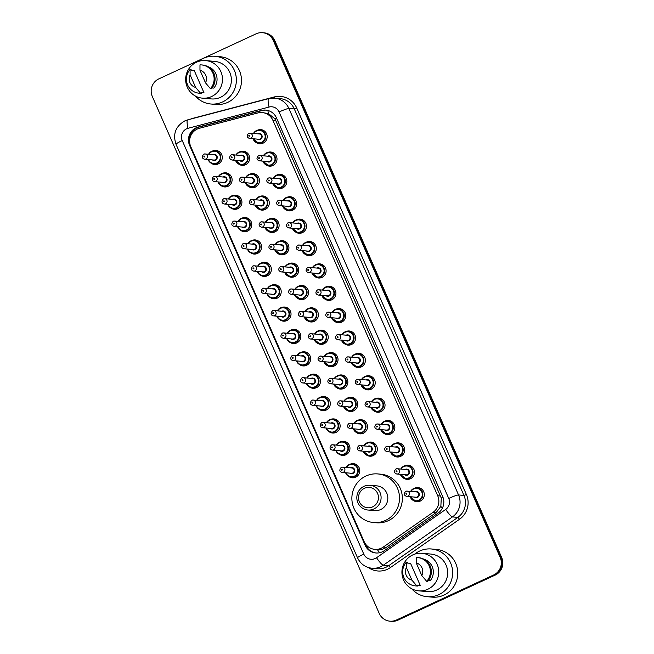 <?xml version="1.0" encoding="UTF-8"?>
<svg xmlns="http://www.w3.org/2000/svg" width="654" height="654" viewBox="0 0 654 654"><rect width="100%" height="100%" fill="white"/><g stroke="black" fill="none" stroke-linecap="round" stroke-linejoin="round"><path stroke-width="0.98" d="M267.331 152.57A7.096 6.932 94.9 0 1 276.912 157.867A7.096 6.932 94.9 0 1 266.26 165.012M277.157 174.945A7.096 6.932 94.9 0 1 286.738 180.242A7.096 6.932 94.9 0 1 276.086 187.387M286.975 197.32A7.096 6.932 94.9 0 1 296.556 202.617A7.096 6.932 94.9 0 1 285.904 209.754M296.802 219.687A7.096 6.932 94.9 0 1 306.374 224.984A7.096 6.932 94.9 0 1 295.722 232.129M306.62 242.062A7.096 6.932 94.9 0 1 316.201 247.359A7.096 6.932 94.9 0 1 305.549 254.504M316.438 264.437A7.096 6.932 94.9 0 1 326.019 269.734A7.096 6.932 94.9 0 1 315.367 276.879M326.264 286.812A7.096 6.932 94.9 0 1 335.837 292.109A7.096 6.932 94.9 0 1 325.185 299.254M336.082 309.178A7.096 6.932 94.9 0 1 345.664 314.476A7.096 6.932 94.9 0 1 335.012 321.621M345.901 331.553A7.096 6.932 94.9 0 1 355.482 336.851A7.096 6.932 94.9 0 1 344.83 343.996M355.727 353.928A7.096 6.932 94.9 0 1 365.3 359.226A7.096 6.932 94.9 0 1 354.648 366.371M365.545 376.303A7.096 6.932 94.9 0 1 375.126 381.601A7.096 6.932 94.9 0 1 364.474 388.746M375.363 398.67A7.096 6.932 94.9 0 1 384.944 403.968A7.096 6.932 94.9 0 1 374.292 411.113M385.19 421.045A7.096 6.932 94.9 0 1 394.763 426.343A7.096 6.932 94.9 0 1 384.111 433.488M395.008 443.42A7.096 6.932 94.9 0 1 404.589 448.718A7.096 6.932 94.9 0 1 393.937 455.863M404.826 465.795A7.096 6.932 94.9 0 1 414.407 471.093A7.096 6.932 94.9 0 1 403.755 478.238M414.652 488.162A7.096 6.932 94.9 0 1 424.225 493.459A7.096 6.932 94.9 0 1 413.581 500.604M257.512 130.195A7.096 6.932 94.9 0 1 267.094 135.492A7.096 6.932 94.9 0 1 256.442 142.637M249.795 174.152A7.096 6.932 94.9 0 1 259.368 179.449A7.096 6.932 94.9 0 1 248.724 186.594M259.613 196.527A7.096 6.932 94.9 0 1 269.195 201.824A7.096 6.932 94.9 0 1 258.543 208.969M269.432 218.902A7.096 6.932 94.9 0 1 279.013 224.199A7.096 6.932 94.9 0 1 268.361 231.344M279.258 241.277A7.096 6.932 94.9 0 1 288.839 246.574A7.096 6.932 94.9 0 1 278.187 253.719M289.076 263.644A7.096 6.932 94.9 0 1 298.657 268.949A7.096 6.932 94.9 0 1 288.005 276.086M298.903 286.019A7.096 6.932 94.9 0 1 308.475 291.316A7.096 6.932 94.9 0 1 297.823 298.461M308.721 308.394A7.096 6.932 94.9 0 1 318.302 313.691A7.096 6.932 94.9 0 1 307.65 320.836M318.539 330.769A7.096 6.932 94.9 0 1 328.12 336.066A7.096 6.932 94.9 0 1 317.468 343.211M328.365 353.144A7.096 6.932 94.9 0 1 337.938 358.441A7.096 6.932 94.9 0 1 327.286 365.578M338.183 375.51A7.096 6.932 94.9 0 1 347.764 380.808A7.096 6.932 94.9 0 1 337.112 387.953M348.002 397.885A7.096 6.932 94.9 0 1 357.583 403.183A7.096 6.932 94.9 0 1 346.931 410.328M357.828 420.26A7.096 6.932 94.9 0 1 367.401 425.558A7.096 6.932 94.9 0 1 356.749 432.703M367.646 442.635A7.096 6.932 94.9 0 1 377.227 447.933A7.096 6.932 94.9 0 1 366.575 455.07M239.969 151.785A7.096 6.932 94.9 0 1 249.55 157.083A7.096 6.932 94.9 0 1 238.898 164.228M271.533 285.234A7.096 6.932 94.9 0 1 281.114 290.531A7.096 6.932 94.9 0 1 270.462 297.676M281.359 307.609A7.096 6.932 94.9 0 1 290.932 312.906A7.096 6.932 94.9 0 1 280.288 320.051M232.252 195.742A7.096 6.932 94.9 0 1 241.833 201.04A7.096 6.932 94.9 0 1 231.181 208.185M291.177 329.976A7.096 6.932 94.9 0 1 300.758 335.273A7.096 6.932 94.9 0 1 290.106 342.418M222.434 173.367A7.096 6.932 94.9 0 1 232.007 178.665A7.096 6.932 94.9 0 1 221.354 185.81M261.714 262.859A7.096 6.932 94.9 0 1 271.296 268.156A7.096 6.932 94.9 0 1 260.644 275.301M242.07 218.117A7.096 6.932 94.9 0 1 251.651 223.415A7.096 6.932 94.9 0 1 240.999 230.56M251.896 240.484A7.096 6.932 94.9 0 1 261.469 245.781A7.096 6.932 94.9 0 1 250.817 252.926M300.995 352.351A7.096 6.932 94.9 0 1 310.576 357.648A7.096 6.932 94.9 0 1 299.924 364.793M310.822 374.726A7.096 6.932 94.9 0 1 320.403 380.023A7.096 6.932 94.9 0 1 309.751 387.168M320.64 397.101A7.096 6.932 94.9 0 1 330.221 402.398A7.096 6.932 94.9 0 1 319.569 409.543M330.466 419.467A7.096 6.932 94.9 0 1 340.039 424.765A7.096 6.932 94.9 0 1 329.387 431.91M340.284 441.842A7.096 6.932 94.9 0 1 349.865 447.14A7.096 6.932 94.9 0 1 339.213 454.285M350.103 464.217A7.096 6.932 94.9 0 1 359.684 469.515A7.096 6.932 94.9 0 1 349.032 476.66M212.607 150.992A7.096 6.932 94.9 0 1 222.188 156.29A7.096 6.932 94.9 0 1 211.536 163.435M199.437 128.266A13.301 12.99 -85.1 0 0 190.755 146.643L364.123 541.594A13.301 12.99 -85.1 0 0 383.277 547.079L433.152 512.237A13.301 12.99 -85.1 0 0 437.714 495.765L272.906 120.336A13.301 12.99 -85.1 0 0 257.872 112.938L199.437 128.266M379.647 552.72A13.301 2.215 -124.9 0 1 377.317 549.564C380.612 549.916 383.628 549.18 386.359 547.341L436.234 512.507L440.853 506.368L441.278 498.086L275.759 120.581L274.721 118.652L268.426 113.567L262.189 112.57M196.143 127.792A13.301 12.99 -85.1 0 0 189.603 145.401L365.104 545.207A13.301 12.99 -85.1 0 0 384.258 550.693L438.131 513.055A13.301 12.99 -85.1 0 0 442.693 496.582L276.446 117.859A13.301 12.99 -85.1 0 0 261.412 110.469L198.285 127.023A13.301 12.99 -85.1 0 0 196.143 127.792M190.134 144.918A13.301 12.99 94.9 0 1 199.037 127.089L262.172 110.534A13.301 12.99 94.9 0 1 266.113 110.134M256.09 33.836A13.301 12.99 94.9 0 1 273.266 40.466L500.179 557.388A13.301 12.99 94.9 0 1 493.631 574.989L396.398 620.033A13.301 12.99 94.9 0 1 379.222 613.403L152.308 96.481A13.301 12.99 94.9 0 1 158.848 78.881L256.09 33.836M389.931 621.169L391.452 621.3A13.301 12.99 94.9 0 0 397.91 620.164L495.152 575.119A13.301 12.99 94.9 0 0 501.692 557.519L274.778 40.597A13.301 12.99 94.9 0 0 264.069 32.831L263.309 32.765A13.301 12.99 94.9 0 1 274.018 40.532L500.931 557.453A13.301 12.99 94.9 0 1 494.391 575.054L397.158 620.098A13.301 12.99 94.9 0 1 390.691 621.235A13.301 12.99 94.9 0 0 397.158 620.098L494.391 575.054A13.301 12.99 94.9 0 0 500.931 557.453L274.018 40.532A13.301 12.99 94.9 0 0 263.309 32.765L262.548 32.7M376.197 552.998A13.301 12.99 94.9 0 1 365.864 545.273L364.924 543.131M198.424 61.46A23.945 23.389 94.9 0 1 203.41 58.337A23.945 23.389 94.9 0 1 215.035 56.285A23.945 23.389 94.9 0 1 236.045 76.077A23.945 23.389 94.9 0 1 222.556 101.959A23.945 23.389 94.9 0 1 210.923 104.011A23.945 23.389 94.9 0 1 195.44 96.064M215.035 56.285L220.161 56.726A23.945 23.389 94.9 0 1 241.171 76.518A23.945 23.389 94.9 0 1 227.674 102.4A23.945 23.389 94.9 0 1 216.049 104.452L210.923 104.011M211.594 96.539A18.852 18.41 94.9 0 1 202.446 98.157A18.852 18.41 94.9 0 1 185.908 82.584A18.852 18.41 94.9 0 1 196.527 62.212A18.852 18.41 94.9 0 1 205.683 60.601A18.852 18.41 94.9 0 1 222.221 76.175A18.852 18.41 94.9 0 1 211.594 96.539M205.683 60.601L214.602 61.37A18.852 18.41 94.9 0 1 231.132 76.943A18.852 18.41 94.9 0 1 220.512 97.307A18.852 18.41 94.9 0 1 211.356 98.926L202.446 98.157M212.043 87.947L213.833 88.102A13.301 12.99 94.9 0 0 207.817 66.626M199.969 70.248A8.87 8.665 94.9 0 1 205.511 82.854L199.969 70.248L199.985 64.869A14.192 13.857 94.9 0 1 210.433 88.658L211.381 88.74A14.192 13.857 94.9 0 0 202.438 64.991L201.481 64.91M205.511 82.854L210.433 88.658M203.958 92.68L201.105 92.435L201.497 93.318L200.549 93.236A14.192 13.857 94.9 0 1 190.101 69.447L191.05 69.528L191.442 70.411L194.287 70.657L203.958 92.68A13.301 12.99 94.9 0 1 202.92 92.631L201.13 92.476M195.628 87.432A8.87 8.665 94.9 0 1 190.093 74.826L195.628 87.432L200.549 93.236M190.093 74.826L190.101 69.447M201.497 93.318A14.192 13.857 94.9 0 1 199.993 93.269L199.045 93.187M372.559 506.899A10.202 9.965 94.9 0 1 359.389 501.822A10.202 9.965 94.9 0 1 364.409 488.317A10.202 9.965 94.9 0 1 377.571 493.394A10.202 9.965 94.9 0 1 372.559 506.899M373.924 508.959A12.418 12.132 94.9 0 1 356.994 499.762A12.418 12.132 94.9 0 1 370.025 485.276A12.418 12.132 94.9 0 1 373.924 508.959M367.891 510.022L374.628 510.602A12.418 12.132 -85.1 0 0 387.659 496.116A12.418 12.132 -85.1 0 0 376.761 485.857L370.025 485.276M385.443 520.445A24.394 23.822 94.9 0 1 373.598 522.53A24.394 23.822 94.9 0 1 352.195 502.378A24.394 23.822 94.9 0 1 365.946 476.022A24.394 23.822 94.9 0 1 377.791 473.929A24.394 23.822 94.9 0 1 399.185 494.081A24.394 23.822 94.9 0 1 385.443 520.445M377.791 473.929L380.636 474.175A24.394 23.822 94.9 0 1 402.038 494.326A24.394 23.822 94.9 0 1 388.288 520.69A24.394 23.822 94.9 0 1 376.442 522.775L373.598 522.53M414.701 554.151A23.945 23.389 94.9 0 1 419.68 551.028A23.945 23.389 94.9 0 1 431.313 548.976A23.945 23.389 94.9 0 1 452.323 568.767A23.945 23.389 94.9 0 1 438.826 594.649A23.945 23.389 94.9 0 1 427.201 596.701A23.945 23.389 94.9 0 1 411.718 588.755M431.313 548.976L436.439 549.417A23.945 23.389 94.9 0 1 457.448 569.209A23.945 23.389 94.9 0 1 443.952 595.091A23.945 23.389 94.9 0 1 432.319 597.143L427.201 596.701M427.871 589.229A18.852 18.41 94.9 0 1 418.715 590.848A18.852 18.41 94.9 0 1 402.177 575.275A18.852 18.41 94.9 0 1 412.805 554.903A18.852 18.41 94.9 0 1 421.953 553.292A18.852 18.41 94.9 0 1 438.491 568.866A18.852 18.41 94.9 0 1 427.871 589.229M421.953 553.292L430.872 554.061A18.852 18.41 94.9 0 1 447.41 569.634A18.852 18.41 94.9 0 1 436.79 589.998A18.852 18.41 94.9 0 1 427.634 591.617L418.715 590.848M428.321 580.638L430.111 580.793A13.301 12.99 94.9 0 0 424.086 559.317M416.246 562.939A8.87 8.665 94.9 0 1 421.781 575.545L416.246 562.939L416.263 557.56A14.192 13.857 94.9 0 1 426.702 581.349L427.651 581.431A14.192 13.857 94.9 0 0 418.707 557.682L417.759 557.6M421.781 575.545L426.702 581.349M420.228 585.371L417.383 585.126L417.775 586.009L416.819 585.927A14.192 13.857 94.9 0 1 406.379 562.138L407.328 562.219L407.712 563.102L410.565 563.347L420.228 585.371A13.301 12.99 94.9 0 1 419.198 585.322L417.407 585.166M411.906 580.123A8.87 8.665 94.9 0 1 406.363 567.517L411.906 580.123L416.819 585.927M406.363 567.517L406.379 562.138M417.775 586.009A14.192 13.857 94.9 0 1 416.271 585.959L415.323 585.878M276.454 117.875A13.301 1.39 156.3 0 0 274.721 118.652M268.426 113.567A13.301 2.698 -104.7 0 1 267.919 110.485M442.995 497.318A13.301 1.39 156.3 0 0 441.278 498.086M194.287 130.972A13.301 2.698 -104.7 0 1 194.099 129.623M442.3 508.305A13.301 2.215 -124.9 0 1 440.853 506.368M368.186 546.777A13.301 1.39 156.3 0 0 367.008 547.357M275.759 120.581L272.906 120.336M440.567 496.018L437.714 495.765M436.234 512.507L433.152 512.237M386.359 547.341L383.277 547.079M190.298 145.466L189.603 145.401M186.603 128.813A8.87 8.665 -85.1 0 0 182.237 140.553L363.771 554.085A8.87 8.665 -85.1 0 0 376.541 557.739L445.701 509.425A8.87 8.665 -85.1 0 0 448.742 498.446L279.094 111.973A8.87 8.665 -85.1 0 0 269.064 107.043L188.025 128.298A8.87 8.665 -85.1 0 0 186.603 128.813M188.025 128.298A8.87 1.799 -104.7 0 1 187.673 119.878L184.771 120.925C175.566 126.328 172.648 134.111 176.016 144.281A8.87 0.932 -23.7 0 1 182.237 140.553M279.094 111.973A8.87 0.932 -23.7 0 1 288.896 108.474L458.544 494.947A17.74 17.323 94.9 0 1 452.462 516.913L383.301 565.228A17.74 17.323 94.9 0 1 380.661 566.74A17.74 17.323 94.9 0 1 372.044 568.261L377.456 568.727A17.74 17.323 -85.1 0 0 386.073 567.206A17.74 17.323 -85.1 0 0 388.705 565.694L457.874 517.379A17.74 17.323 -85.1 0 0 463.956 495.413L294.3 108.94A17.74 17.323 -85.1 0 0 280.018 98.59L274.606 98.125A17.74 17.323 94.9 0 1 288.896 108.474L294.3 108.94L296.752 108.065L466.408 494.538A19.955 19.489 94.9 0 1 459.566 519.243L390.397 567.566A19.955 19.489 94.9 0 1 368.325 567.525M390.397 567.566L388.705 565.694L383.301 565.228A8.87 1.48 -124.9 0 1 376.541 557.739M190.494 119.142A19.955 19.489 94.9 0 1 193.159 118.235L274.198 96.972A19.955 19.489 94.9 0 1 296.752 108.065M273.266 40.466L274.778 40.597M396.398 620.033L397.91 620.164M493.631 574.989L495.152 575.119M500.179 557.388L501.692 557.519M268.843 98.615A17.74 17.323 94.9 0 1 274.606 98.125L268.712 98.623L187.673 119.878M445.701 509.425A8.87 1.48 -124.9 0 0 452.462 516.913L457.874 517.379L459.566 519.243M448.742 498.446A8.87 0.932 -23.7 0 1 458.544 494.947L463.956 495.413L466.408 494.538M274.41 98.108A2.215 0.45 75.3 0 0 274.198 96.972M269.064 107.043A8.87 1.799 -104.7 0 1 268.712 98.623M176.016 144.281L357.542 557.813A8.87 0.932 -23.7 0 1 363.771 554.085M199.037 127.089L198.285 127.023M262.172 110.534L261.412 110.469M365.864 545.273L365.104 545.207M218.33 151.082L214.88 150.78L211.643 151.352L208.593 154.246A6.654 6.499 94.9 0 1 220.717 156.281A6.654 6.499 94.9 0 1 208.152 159.551L209.468 161.873L213.735 164.04L217.185 164.334M208.528 159.584A6.205 6.066 -85.1 0 0 216.695 163.059A6.205 6.066 -85.1 0 0 219.752 154.834A6.205 6.066 -85.1 0 0 208.986 154.279M212.885 154.614A3.107 3.033 94.9 0 1 216.981 156.118A3.107 3.033 94.9 0 1 212.427 159.919M213.891 160.042A2.657 2.6 -85.1 0 0 216.687 156.944A2.657 2.6 -85.1 0 0 214.349 154.745L205.054 153.943A2.657 2.6 94.9 0 1 205.887 159.012A2.657 2.6 94.9 0 1 204.596 159.241L213.891 160.042M203.762 154.164A2.657 2.6 94.9 0 1 205.054 153.943L203.713 154.172C201.653 156.797 201.947 158.481 204.596 159.241M204.522 156.952A0.441 0.433 -85.1 0 0 204.743 156.363A0.441 0.433 -85.1 0 0 204.171 156.143A0.441 0.433 -85.1 0 0 203.95 156.731A0.441 0.433 -85.1 0 0 204.522 156.952M228.148 173.449L224.698 173.155L221.461 173.727L218.42 176.621A6.654 6.499 94.9 0 1 230.535 178.648A6.654 6.499 94.9 0 1 217.97 181.918M218.346 181.951A6.205 6.066 -85.1 0 0 226.521 185.425A6.205 6.066 -85.1 0 0 229.57 177.209A6.205 6.066 -85.1 0 0 218.804 176.654M222.712 176.989A3.107 3.033 94.9 0 1 226.799 178.493A3.107 3.033 94.9 0 1 222.254 182.294M223.709 182.417A2.657 2.6 -85.1 0 0 226.505 179.31A2.657 2.6 -85.1 0 0 224.167 177.111L214.872 176.31A2.657 2.6 94.9 0 1 215.706 181.387A2.657 2.6 94.9 0 1 214.414 181.616L223.709 182.417M213.58 176.539A2.657 2.6 94.9 0 1 214.872 176.31L213.531 176.547C211.471 179.163 211.765 180.856 214.414 181.616M214.349 179.327A0.441 0.433 -85.1 0 0 214.561 178.738A0.441 0.433 -85.1 0 0 213.989 178.517A0.441 0.433 -85.1 0 0 213.776 179.106A0.441 0.433 -85.1 0 0 214.349 179.327M237.966 195.824L234.524 195.53L231.287 196.102L228.238 198.988A6.654 6.499 94.9 0 1 240.361 201.023A6.654 6.499 94.9 0 1 227.788 204.293L229.113 206.623L233.38 208.781L236.83 209.076M228.172 204.326A6.205 6.066 -85.1 0 0 236.339 207.8A6.205 6.066 -85.1 0 0 239.389 199.584A6.205 6.066 -85.1 0 0 228.63 199.029M232.53 199.364A3.107 3.033 94.9 0 1 236.625 200.868A3.107 3.033 94.9 0 1 232.072 204.661M233.535 204.792A2.657 2.6 -85.1 0 0 236.323 201.685A2.657 2.6 -85.1 0 0 233.993 199.486L224.69 198.685A2.657 2.6 94.9 0 1 225.524 203.762A2.657 2.6 94.9 0 1 224.232 203.991L233.535 204.792M223.398 198.914A2.657 2.6 94.9 0 1 224.69 198.685L223.357 198.922C221.289 201.538 221.583 203.231 224.232 203.991M224.167 201.702A0.441 0.433 -85.1 0 0 224.387 201.113A0.441 0.433 -85.1 0 0 223.815 200.892A0.441 0.433 -85.1 0 0 223.594 201.481A0.441 0.433 -85.1 0 0 224.167 201.702M247.792 218.199L244.343 217.896L241.105 218.469L238.056 221.363A6.654 6.499 94.9 0 1 250.18 223.398A6.654 6.499 94.9 0 1 237.615 226.668L238.931 228.998L243.198 231.156L246.648 231.451M237.991 226.701A6.205 6.066 -85.1 0 0 246.157 230.175A6.205 6.066 -85.1 0 0 249.215 221.959A6.205 6.066 -85.1 0 0 238.448 221.395M242.348 221.731A3.107 3.033 94.9 0 1 246.444 223.235A3.107 3.033 94.9 0 1 241.89 227.036M243.353 227.159A2.657 2.6 -85.1 0 0 246.149 224.06A2.657 2.6 -85.1 0 0 243.811 221.861L234.516 221.06A2.657 2.6 94.9 0 1 235.35 226.137A2.657 2.6 94.9 0 1 234.058 226.358L243.353 227.159M233.225 221.289A2.657 2.6 94.9 0 1 234.516 221.06L233.176 221.297C231.115 223.913 231.41 225.605 234.058 226.358M233.985 224.077A0.441 0.433 -85.1 0 0 234.206 223.488A0.441 0.433 -85.1 0 0 233.633 223.267A0.441 0.433 -85.1 0 0 233.413 223.856A0.441 0.433 -85.1 0 0 233.985 224.077M247.891 243.738A6.654 6.499 94.9 0 1 259.998 245.773A6.654 6.499 94.9 0 1 247.433 249.043L248.757 251.365L253.024 253.531L256.466 253.826M247.809 249.076A6.205 6.066 -85.1 0 0 255.984 252.55A6.205 6.066 -85.1 0 0 259.033 244.326A6.205 6.066 -85.1 0 0 248.267 243.77M252.174 244.106A3.107 3.033 94.9 0 1 256.262 245.61A3.107 3.033 94.9 0 1 251.716 249.411M253.172 249.534A2.657 2.6 -85.1 0 0 255.967 246.435A2.657 2.6 -85.1 0 0 253.629 244.236L244.334 243.435A2.657 2.6 94.9 0 1 245.168 248.504A2.657 2.6 94.9 0 1 243.877 248.733L253.172 249.534M243.043 243.656A2.657 2.6 94.9 0 1 244.334 243.435L242.994 243.664C240.934 246.288 241.228 247.972 243.877 248.733M243.811 246.444A0.441 0.433 -85.1 0 0 244.024 245.855A0.441 0.433 -85.1 0 0 243.452 245.634A0.441 0.433 -85.1 0 0 243.239 246.223A0.441 0.433 -85.1 0 0 243.811 246.444M267.429 262.941L263.987 262.646L260.75 263.219L257.701 266.113A6.654 6.499 94.9 0 1 269.824 268.14A6.654 6.499 94.9 0 1 257.251 271.41M257.635 271.443A6.205 6.066 -85.1 0 0 265.802 274.917A6.205 6.066 -85.1 0 0 268.851 266.701A6.205 6.066 -85.1 0 0 258.093 266.145M261.992 266.48A3.107 3.033 94.9 0 1 266.088 267.985A3.107 3.033 94.9 0 1 261.535 271.786M262.998 271.909A2.657 2.6 -85.1 0 0 265.786 268.802A2.657 2.6 -85.1 0 0 263.456 266.603L254.153 265.802A2.657 2.6 94.9 0 1 254.986 270.879A2.657 2.6 94.9 0 1 253.695 271.108L262.998 271.909M252.861 266.031A2.657 2.6 94.9 0 1 254.153 265.802L252.82 266.039C250.76 268.655 251.046 270.347 253.695 271.108M253.629 268.819A0.441 0.433 -85.1 0 0 253.85 268.23A0.441 0.433 -85.1 0 0 253.278 268.009A0.441 0.433 -85.1 0 0 253.057 268.598A0.441 0.433 -85.1 0 0 253.629 268.819M277.255 285.316L273.805 285.021L270.568 285.594L267.519 288.479A6.654 6.499 94.9 0 1 279.642 290.515A6.654 6.499 94.9 0 1 267.077 293.785L268.393 296.115L272.661 298.273L276.111 298.576M267.453 293.818A6.205 6.066 -85.1 0 0 275.62 297.292A6.205 6.066 -85.1 0 0 278.678 289.076A6.205 6.066 -85.1 0 0 267.911 288.52M271.811 288.855A3.107 3.033 94.9 0 1 275.906 290.36A3.107 3.033 94.9 0 1 271.353 294.153M272.816 294.284A2.657 2.6 -85.1 0 0 275.612 291.177A2.657 2.6 -85.1 0 0 273.274 288.978L263.979 288.177A2.657 2.6 94.9 0 1 264.813 293.254A2.657 2.6 94.9 0 1 263.521 293.483L272.816 294.284M262.687 288.406A2.657 2.6 94.9 0 1 263.979 288.177L262.638 288.414C260.578 291.03 260.872 292.722 263.521 293.483M263.448 291.193A0.441 0.433 -85.1 0 0 263.668 290.605A0.441 0.433 -85.1 0 0 263.096 290.384A0.441 0.433 -85.1 0 0 262.875 290.973A0.441 0.433 -85.1 0 0 263.448 291.193M287.073 307.691L283.632 307.388L280.386 307.96L277.345 310.854A6.654 6.499 94.9 0 1 289.469 312.89A6.654 6.499 94.9 0 1 276.895 316.16L278.22 318.49L282.487 320.648L285.929 320.942M277.271 316.193A6.205 6.066 -85.1 0 0 285.446 319.667A6.205 6.066 -85.1 0 0 288.496 311.451A6.205 6.066 -85.1 0 0 277.729 310.887M281.637 311.23A3.107 3.033 94.9 0 1 285.733 312.726A3.107 3.033 94.9 0 1 281.179 316.528M282.642 316.65A2.657 2.6 -85.1 0 0 285.43 313.552A2.657 2.6 -85.1 0 0 283.092 311.353L273.797 310.552A2.657 2.6 94.9 0 1 274.631 315.629A2.657 2.6 94.9 0 1 273.339 315.849L282.642 316.65M272.505 310.781A2.657 2.6 94.9 0 1 273.797 310.552L272.456 310.789C270.396 313.405 270.691 315.097 273.339 315.849M273.274 313.568A0.441 0.433 -85.1 0 0 273.486 312.98A0.441 0.433 -85.1 0 0 272.914 312.759A0.441 0.433 -85.1 0 0 272.702 313.348A0.441 0.433 -85.1 0 0 273.274 313.568M287.171 333.229A6.654 6.499 94.9 0 1 299.287 335.265A6.654 6.499 94.9 0 1 286.714 338.535L288.038 340.857L292.305 343.023L295.755 343.317M287.098 338.568A6.205 6.066 -85.1 0 0 295.265 342.042A6.205 6.066 -85.1 0 0 298.314 333.818A6.205 6.066 -85.1 0 0 287.556 333.262M291.455 333.597A3.107 3.033 94.9 0 1 295.551 335.101A3.107 3.033 94.9 0 1 290.997 338.903M292.461 339.025A2.657 2.6 -85.1 0 0 295.248 335.927A2.657 2.6 -85.1 0 0 292.918 333.728L283.615 332.927A2.657 2.6 94.9 0 1 284.457 337.995A2.657 2.6 94.9 0 1 283.157 338.224L292.461 339.025M282.324 333.148A2.657 2.6 94.9 0 1 283.615 332.927L282.283 333.156C280.223 335.78 280.517 337.464 283.157 338.224M283.092 335.935A0.441 0.433 -85.1 0 0 283.313 335.355A0.441 0.433 -85.1 0 0 282.741 335.126A0.441 0.433 -85.1 0 0 282.52 335.715A0.441 0.433 -85.1 0 0 283.092 335.935M306.718 352.432L303.268 352.138L300.031 352.71L296.981 355.604A6.654 6.499 94.9 0 1 309.105 357.632A6.654 6.499 94.9 0 1 296.54 360.902L297.864 363.232L302.132 365.39L305.573 365.692M296.916 360.934A6.205 6.066 -85.1 0 0 305.083 364.409A6.205 6.066 -85.1 0 0 308.14 356.193A6.205 6.066 -85.1 0 0 297.374 355.637M301.273 355.972A3.107 3.033 94.9 0 1 305.369 357.476A3.107 3.033 94.9 0 1 300.824 361.278M302.279 361.4A2.657 2.6 -85.1 0 0 305.075 358.294A2.657 2.6 -85.1 0 0 302.737 356.095L293.442 355.294A2.657 2.6 94.9 0 1 294.275 360.37A2.657 2.6 94.9 0 1 292.984 360.599L302.279 361.4M292.15 355.523A2.657 2.6 94.9 0 1 293.442 355.294L292.101 355.531C290.041 358.155 290.335 359.839 292.984 360.599M292.91 358.31A0.441 0.433 -85.1 0 0 293.131 357.722A0.441 0.433 -85.1 0 0 292.559 357.501A0.441 0.433 -85.1 0 0 292.338 358.09A0.441 0.433 -85.1 0 0 292.91 358.31M316.536 374.807L313.094 374.513L309.849 375.085L306.808 377.979A6.654 6.499 94.9 0 1 318.931 380.007A6.654 6.499 94.9 0 1 306.358 383.277L307.682 385.607L311.95 387.765L315.392 388.067M306.734 383.309A6.205 6.066 -85.1 0 0 314.909 386.784A6.205 6.066 -85.1 0 0 317.958 378.568A6.205 6.066 -85.1 0 0 307.192 378.012M311.1 378.347A3.107 3.033 94.9 0 1 315.195 379.851A3.107 3.033 94.9 0 1 310.642 383.645M312.105 383.775A2.657 2.6 -85.1 0 0 314.893 380.669A2.657 2.6 -85.1 0 0 312.555 378.47L303.26 377.669A2.657 2.6 94.9 0 1 304.094 382.745A2.657 2.6 94.9 0 1 302.802 382.974L312.105 383.775M301.968 377.898A2.657 2.6 94.9 0 1 303.26 377.669L301.919 377.906C299.859 380.522 300.153 382.214 302.802 382.974M302.737 380.685A0.441 0.433 -85.1 0 0 302.949 380.097A0.441 0.433 -85.1 0 0 302.377 379.876A0.441 0.433 -85.1 0 0 302.164 380.464A0.441 0.433 -85.1 0 0 302.737 380.685M326.362 397.182L322.913 396.888L319.675 397.452L316.626 400.346A6.654 6.499 94.9 0 1 328.749 402.382A6.654 6.499 94.9 0 1 316.176 405.652L317.501 407.982L321.768 410.14L325.218 410.434M316.561 405.684A6.205 6.066 -85.1 0 0 324.727 409.159A6.205 6.066 -85.1 0 0 327.777 400.943A6.205 6.066 -85.1 0 0 317.018 400.379M320.918 400.722A3.107 3.033 94.9 0 1 325.013 402.218A3.107 3.033 94.9 0 1 320.46 406.02M321.923 406.15A2.657 2.6 -85.1 0 0 324.711 403.044A2.657 2.6 -85.1 0 0 322.381 400.845L313.078 400.044A2.657 2.6 94.9 0 1 313.92 405.12A2.657 2.6 94.9 0 1 312.628 405.341L321.923 406.15M311.786 400.273A2.657 2.6 94.9 0 1 313.078 400.044L311.745 400.281C309.685 402.897 309.98 404.589 312.628 405.341M312.555 403.06A0.441 0.433 -85.1 0 0 312.776 402.472A0.441 0.433 -85.1 0 0 312.203 402.251A0.441 0.433 -85.1 0 0 311.983 402.839A0.441 0.433 -85.1 0 0 312.555 403.06M336.181 419.557L332.731 419.255L329.493 419.827L326.452 422.721A6.654 6.499 94.9 0 1 338.568 424.757A6.654 6.499 94.9 0 1 326.003 428.027M326.379 428.059A6.205 6.066 -85.1 0 0 334.546 431.534A6.205 6.066 -85.1 0 0 337.603 423.31A6.205 6.066 -85.1 0 0 326.837 422.754M330.736 423.089A3.107 3.033 94.9 0 1 334.832 424.593A3.107 3.033 94.9 0 1 330.286 428.395M331.742 428.517A2.657 2.6 -85.1 0 0 334.537 425.419A2.657 2.6 -85.1 0 0 332.199 423.22L322.904 422.419A2.657 2.6 94.9 0 1 323.738 427.487A2.657 2.6 94.9 0 1 322.447 427.716L331.742 428.517M321.613 422.647A2.657 2.6 94.9 0 1 322.904 422.419L321.564 422.647C319.504 425.272 319.798 426.956 322.447 427.716M322.381 425.427A0.441 0.433 -85.1 0 0 322.594 424.847A0.441 0.433 -85.1 0 0 322.021 424.626A0.441 0.433 -85.1 0 0 321.801 425.206A0.441 0.433 -85.1 0 0 322.381 425.427M345.999 441.924L342.557 441.63L339.312 442.202L336.27 445.096A6.654 6.499 94.9 0 1 348.394 447.123A6.654 6.499 94.9 0 1 335.821 450.393L337.145 452.723L341.413 454.882L344.854 455.184M336.205 450.426A6.205 6.066 -85.1 0 0 344.372 453.901A6.205 6.066 -85.1 0 0 347.421 445.685A6.205 6.066 -85.1 0 0 336.655 445.129M340.562 445.464A3.107 3.033 94.9 0 1 344.658 446.968A3.107 3.033 94.9 0 1 340.105 450.769M341.568 450.892A2.657 2.6 -85.1 0 0 344.356 447.786A2.657 2.6 -85.1 0 0 342.026 445.587L332.723 444.785A2.657 2.6 94.9 0 1 333.556 449.862A2.657 2.6 94.9 0 1 332.265 450.091L341.568 450.892M331.431 445.014A2.657 2.6 94.9 0 1 332.723 444.785L331.39 445.022C329.322 447.647 329.616 449.331 332.265 450.091M332.199 447.802A0.441 0.433 -85.1 0 0 332.42 447.213A0.441 0.433 -85.1 0 0 331.84 446.993A0.441 0.433 -85.1 0 0 331.627 447.581A0.441 0.433 -85.1 0 0 332.199 447.802M355.825 464.299L352.375 464.005L349.138 464.577L346.089 467.471A6.654 6.499 94.9 0 1 358.212 469.498A6.654 6.499 94.9 0 1 345.639 472.768L346.963 475.098L351.231 477.256L354.681 477.559M346.023 472.801A6.205 6.066 -85.1 0 0 354.19 476.276A6.205 6.066 -85.1 0 0 357.239 468.06A6.205 6.066 -85.1 0 0 346.481 467.504M350.381 467.839A3.107 3.033 94.9 0 1 354.476 469.343A3.107 3.033 94.9 0 1 349.923 473.136M351.386 473.267A2.657 2.6 -85.1 0 0 354.174 470.161A2.657 2.6 -85.1 0 0 351.844 467.962L342.549 467.16A2.657 2.6 94.9 0 1 343.383 472.237A2.657 2.6 94.9 0 1 342.091 472.466L351.386 473.267M341.249 467.389A2.657 2.6 94.9 0 1 342.549 467.16L341.208 467.397C339.148 470.013 339.442 471.706 342.091 472.466M342.017 470.177A0.441 0.433 -85.1 0 0 342.238 469.588A0.441 0.433 -85.1 0 0 341.666 469.368A0.441 0.433 -85.1 0 0 341.445 469.956A0.441 0.433 -85.1 0 0 342.017 470.177M245.691 151.867L242.242 151.573L239.004 152.137L235.955 155.031A6.654 6.499 94.9 0 1 248.079 157.066A6.654 6.499 94.9 0 1 235.514 160.336M235.89 160.369A6.205 6.066 -85.1 0 0 244.056 163.843A6.205 6.066 -85.1 0 0 247.114 155.627A6.205 6.066 -85.1 0 0 236.347 155.063M240.247 155.407A3.107 3.033 94.9 0 1 244.343 156.903A3.107 3.033 94.9 0 1 239.789 160.704M231.957 160.026L241.252 160.835A2.657 2.6 -85.1 0 0 244.048 157.728A2.657 2.6 -85.1 0 0 241.71 155.529L232.415 154.728A2.657 2.6 94.9 0 1 233.249 159.805A2.657 2.6 94.9 0 1 231.957 160.026C229.186 158.955 228.892 157.262 231.075 154.965L232.415 154.728A2.657 2.6 94.9 0 0 231.124 154.957M231.532 156.935A0.441 0.433 -85.1 0 0 231.312 157.524A0.441 0.433 -85.1 0 0 231.884 157.745A0.441 0.433 -85.1 0 0 232.105 157.156A0.441 0.433 -85.1 0 0 231.532 156.935M255.51 174.242L252.068 173.939L248.822 174.512L245.781 177.406A6.654 6.499 94.9 0 1 257.905 179.441A6.654 6.499 94.9 0 1 245.332 182.711L250.923 187.199L254.365 187.494M245.708 182.744A6.205 6.066 -85.1 0 0 253.883 186.218A6.205 6.066 -85.1 0 0 256.932 177.994A6.205 6.066 -85.1 0 0 246.166 177.438M250.073 177.774A3.107 3.033 94.9 0 1 254.169 179.278A3.107 3.033 94.9 0 1 249.615 183.079M241.776 182.401L251.079 183.202A2.657 2.6 -85.1 0 0 253.866 180.103A2.657 2.6 -85.1 0 0 251.528 177.904L242.233 177.103A2.657 2.6 94.9 0 1 243.067 182.172A2.657 2.6 94.9 0 1 241.776 182.401C239.004 181.33 238.71 179.637 240.893 177.332L242.233 177.103A2.657 2.6 94.9 0 0 240.942 177.332M241.351 179.31A0.441 0.433 -85.1 0 0 241.138 179.891A0.441 0.433 -85.1 0 0 241.71 180.112A0.441 0.433 -85.1 0 0 241.923 179.531A0.441 0.433 -85.1 0 0 241.351 179.31M265.328 196.609L261.886 196.314L258.649 196.887L255.6 199.781A6.654 6.499 94.9 0 1 267.723 201.808A6.654 6.499 94.9 0 1 255.15 205.078L260.742 209.566L264.191 209.869M255.534 205.111A6.205 6.066 -85.1 0 0 263.701 208.585A6.205 6.066 -85.1 0 0 266.75 200.369A6.205 6.066 -85.1 0 0 255.992 199.813M259.891 200.149A3.107 3.033 94.9 0 1 263.987 201.653A3.107 3.033 94.9 0 1 259.434 205.454M251.594 204.776L260.897 205.577A2.657 2.6 -85.1 0 0 263.685 202.47A2.657 2.6 -85.1 0 0 261.355 200.271L252.052 199.47A2.657 2.6 94.9 0 1 252.894 204.547A2.657 2.6 94.9 0 1 251.594 204.776C248.831 203.696 248.536 202.012 250.719 199.707L252.052 199.47A2.657 2.6 94.9 0 0 250.76 199.699M251.177 201.677A0.441 0.433 -85.1 0 0 250.956 202.266A0.441 0.433 -85.1 0 0 251.528 202.487A0.441 0.433 -85.1 0 0 251.749 201.898A0.441 0.433 -85.1 0 0 251.177 201.677M265.434 222.156A6.654 6.499 94.9 0 1 277.541 224.183A6.654 6.499 94.9 0 1 264.976 227.453M265.352 227.486A6.205 6.066 -85.1 0 0 273.519 230.96A6.205 6.066 -85.1 0 0 276.577 222.744A6.205 6.066 -85.1 0 0 265.81 222.188M269.71 222.523A3.107 3.033 94.9 0 1 273.805 224.028A3.107 3.033 94.9 0 1 269.252 227.821M261.42 227.151L270.715 227.952A2.657 2.6 -85.1 0 0 273.511 224.845A2.657 2.6 -85.1 0 0 271.173 222.646L261.878 221.845A2.657 2.6 94.9 0 1 262.712 226.922A2.657 2.6 94.9 0 1 261.42 227.151C258.649 226.071 258.355 224.387 260.537 222.082L261.878 221.845A2.657 2.6 94.9 0 0 260.586 222.074M260.995 224.052A0.441 0.433 -85.1 0 0 260.774 224.641A0.441 0.433 -85.1 0 0 261.347 224.862A0.441 0.433 -85.1 0 0 261.567 224.273A0.441 0.433 -85.1 0 0 260.995 224.052M284.972 241.359L281.531 241.064L278.285 241.628L275.244 244.522A6.654 6.499 94.9 0 1 287.368 246.558A6.654 6.499 94.9 0 1 274.794 249.828L280.386 254.316L283.828 254.61M275.171 249.861A6.205 6.066 -85.1 0 0 283.346 253.335A6.205 6.066 -85.1 0 0 286.395 245.119A6.205 6.066 -85.1 0 0 275.628 244.555M279.536 244.898A3.107 3.033 94.9 0 1 283.632 246.403A3.107 3.033 94.9 0 1 279.078 250.196M271.238 249.517L280.541 250.327A2.657 2.6 -85.1 0 0 283.329 247.22A2.657 2.6 -85.1 0 0 280.991 245.021L271.696 244.22A2.657 2.6 94.9 0 1 272.53 249.297A2.657 2.6 94.9 0 1 271.238 249.517C268.467 248.446 268.181 246.754 270.355 244.457L271.696 244.22A2.657 2.6 94.9 0 0 270.404 244.449M270.813 246.427A0.441 0.433 -85.1 0 0 270.601 247.016A0.441 0.433 -85.1 0 0 271.173 247.237A0.441 0.433 -85.1 0 0 271.385 246.648A0.441 0.433 -85.1 0 0 270.813 246.427M288.103 264.012A6.654 6.499 94.9 0 0 285.07 266.897L288.112 264.003A6.654 6.499 94.9 0 1 297.186 268.933A6.654 6.499 94.9 0 1 284.613 272.203L290.204 276.691L293.654 276.985M284.997 272.236A6.205 6.066 -85.1 0 0 293.164 275.71A6.205 6.066 -85.1 0 0 296.213 267.486A6.205 6.066 -85.1 0 0 285.455 266.93M289.354 267.265A3.107 3.033 94.9 0 1 293.45 268.769A3.107 3.033 94.9 0 1 288.896 272.571M281.065 271.892L290.36 272.693A2.657 2.6 -85.1 0 0 293.147 269.595A2.657 2.6 -85.1 0 0 290.817 267.396L281.514 266.595A2.657 2.6 94.9 0 1 282.356 271.663A2.657 2.6 94.9 0 1 281.065 271.892C278.293 270.821 277.999 269.129 280.182 266.824L281.514 266.595A2.657 2.6 94.9 0 0 280.223 266.824M280.64 268.802A0.441 0.433 -85.1 0 0 280.419 269.383A0.441 0.433 -85.1 0 0 280.991 269.603A0.441 0.433 -85.1 0 0 281.212 269.023A0.441 0.433 -85.1 0 0 280.64 268.802M294.897 289.272A6.654 6.499 94.9 0 1 307.004 291.3A6.654 6.499 94.9 0 1 294.439 294.578L300.031 299.066L303.472 299.36M294.815 294.611A6.205 6.066 -85.1 0 0 302.982 298.077A6.205 6.066 -85.1 0 0 306.039 289.861A6.205 6.066 -85.1 0 0 295.273 289.305M299.172 289.64A3.107 3.033 94.9 0 1 303.268 291.144A3.107 3.033 94.9 0 1 298.723 294.946M290.883 294.267L300.178 295.068A2.657 2.6 -85.1 0 0 302.974 291.962A2.657 2.6 -85.1 0 0 300.636 289.763L291.341 288.962A2.657 2.6 94.9 0 1 292.174 294.038A2.657 2.6 94.9 0 1 290.883 294.267C288.112 293.196 287.817 291.504 290 289.199L291.341 288.962A2.657 2.6 94.9 0 0 290.049 289.191M290.458 291.169A0.441 0.433 -85.1 0 0 290.237 291.758A0.441 0.433 -85.1 0 0 290.809 291.978A0.441 0.433 -85.1 0 0 291.03 291.39A0.441 0.433 -85.1 0 0 290.458 291.169M314.435 308.475L310.993 308.181L307.748 308.753L304.707 311.647A6.654 6.499 94.9 0 1 316.83 313.675A6.654 6.499 94.9 0 1 304.257 316.945M304.641 316.977A6.205 6.066 -85.1 0 0 312.808 320.452A6.205 6.066 -85.1 0 0 315.857 312.236A6.205 6.066 -85.1 0 0 305.091 311.68M308.999 312.015A3.107 3.033 94.9 0 1 313.094 313.519A3.107 3.033 94.9 0 1 308.541 317.313M300.701 316.642L310.004 317.443A2.657 2.6 -85.1 0 0 312.792 314.337A2.657 2.6 -85.1 0 0 310.462 312.138L301.159 311.337A2.657 2.6 94.9 0 1 301.993 316.413A2.657 2.6 94.9 0 1 300.701 316.642C297.938 315.563 297.644 313.879 299.826 311.574L301.159 311.337A2.657 2.6 94.9 0 0 299.867 311.566M300.276 313.544A0.441 0.433 -85.1 0 0 300.063 314.133A0.441 0.433 -85.1 0 0 300.636 314.353A0.441 0.433 -85.1 0 0 300.856 313.765A0.441 0.433 -85.1 0 0 300.276 313.544M324.261 330.85L320.812 330.556L317.574 331.12L314.525 334.014A6.654 6.499 94.9 0 1 326.648 336.05A6.654 6.499 94.9 0 1 314.075 339.32L319.667 343.808L323.117 344.102M314.46 339.352A6.205 6.066 -85.1 0 0 322.626 342.827A6.205 6.066 -85.1 0 0 325.676 334.611A6.205 6.066 -85.1 0 0 314.917 334.047M318.817 334.39A3.107 3.033 94.9 0 1 322.913 335.894A3.107 3.033 94.9 0 1 318.359 339.688M310.527 339.017L319.822 339.818A2.657 2.6 -85.1 0 0 322.61 336.712A2.657 2.6 -85.1 0 0 320.28 334.513L310.977 333.712A2.657 2.6 94.9 0 1 311.819 338.788A2.657 2.6 94.9 0 1 310.527 339.017C307.756 337.938 307.462 336.246 309.644 333.949L310.977 333.712A2.657 2.6 94.9 0 0 309.685 333.941M310.102 335.919A0.441 0.433 -85.1 0 0 309.882 336.508A0.441 0.433 -85.1 0 0 310.454 336.728A0.441 0.433 -85.1 0 0 310.675 336.14A0.441 0.433 -85.1 0 0 310.102 335.919M334.08 353.225L330.63 352.923L327.392 353.495L324.351 356.389A6.654 6.499 94.9 0 1 336.467 358.425A6.654 6.499 94.9 0 1 323.902 361.695L329.493 366.183L332.935 366.477M324.278 361.727A6.205 6.066 -85.1 0 0 332.445 365.202A6.205 6.066 -85.1 0 0 335.502 356.986A6.205 6.066 -85.1 0 0 324.736 356.422M328.643 356.757A3.107 3.033 94.9 0 1 332.731 358.261A3.107 3.033 94.9 0 1 328.185 362.063M320.346 361.384L329.641 362.185A2.657 2.6 -85.1 0 0 332.436 359.087A2.657 2.6 -85.1 0 0 330.098 356.888L320.803 356.087A2.657 2.6 94.9 0 1 321.637 361.155A2.657 2.6 94.9 0 1 320.346 361.384C317.574 360.313 317.28 358.621 319.463 356.316L320.803 356.087A2.657 2.6 94.9 0 0 319.512 356.316M319.92 358.294A0.441 0.433 -85.1 0 0 319.708 358.874A0.441 0.433 -85.1 0 0 320.28 359.095A0.441 0.433 -85.1 0 0 320.493 358.515A0.441 0.433 -85.1 0 0 319.92 358.294M334.178 378.764A6.654 6.499 94.9 0 1 346.293 380.8A6.654 6.499 94.9 0 1 333.72 384.07L339.312 388.558L342.761 388.852M334.104 384.102A6.205 6.066 -85.1 0 0 342.271 387.569A6.205 6.066 -85.1 0 0 345.32 379.353A6.205 6.066 -85.1 0 0 334.554 378.797M338.461 379.132A3.107 3.033 94.9 0 1 342.557 380.636A3.107 3.033 94.9 0 1 338.004 384.438M330.164 383.759L339.467 384.56A2.657 2.6 -85.1 0 0 342.255 381.454A2.657 2.6 -85.1 0 0 339.925 379.263L330.622 378.453A2.657 2.6 94.9 0 1 331.455 383.53A2.657 2.6 94.9 0 1 330.164 383.759C327.401 382.688 327.106 380.996 329.289 378.691L330.622 378.453A2.657 2.6 94.9 0 0 329.33 378.682M329.747 380.661A0.441 0.433 -85.1 0 0 329.526 381.249A0.441 0.433 -85.1 0 0 330.098 381.47A0.441 0.433 -85.1 0 0 330.319 380.881A0.441 0.433 -85.1 0 0 329.747 380.661M353.724 397.967L350.274 397.673L347.037 398.245L343.988 401.139A6.654 6.499 94.9 0 1 356.111 403.166A6.654 6.499 94.9 0 1 343.546 406.436M343.922 406.469A6.205 6.066 -85.1 0 0 352.089 409.944A6.205 6.066 -85.1 0 0 355.147 401.728A6.205 6.066 -85.1 0 0 344.38 401.172M348.28 401.507A3.107 3.033 94.9 0 1 352.375 403.011A3.107 3.033 94.9 0 1 347.822 406.804M339.99 406.134L349.285 406.935A2.657 2.6 -85.1 0 0 352.081 403.829A2.657 2.6 -85.1 0 0 349.743 401.63L340.448 400.828A2.657 2.6 94.9 0 1 341.282 405.905A2.657 2.6 94.9 0 1 339.99 406.134C337.219 405.055 336.924 403.371 339.107 401.066L340.448 400.828A2.657 2.6 94.9 0 0 339.148 401.057M339.565 403.036A0.441 0.433 -85.1 0 0 339.344 403.624A0.441 0.433 -85.1 0 0 339.916 403.845A0.441 0.433 -85.1 0 0 340.137 403.256A0.441 0.433 -85.1 0 0 339.565 403.036M363.542 420.342L360.092 420.048L356.855 420.62L353.814 423.506A6.654 6.499 94.9 0 1 365.929 425.541A6.654 6.499 94.9 0 1 353.364 428.811L358.956 433.3L362.398 433.594M353.74 428.844A6.205 6.066 -85.1 0 0 361.915 432.319A6.205 6.066 -85.1 0 0 364.965 424.103A6.205 6.066 -85.1 0 0 354.198 423.539M358.106 423.882A3.107 3.033 94.9 0 1 362.193 425.386A3.107 3.033 94.9 0 1 357.648 429.179M349.808 428.509L359.103 429.31A2.657 2.6 -85.1 0 0 361.899 426.204A2.657 2.6 -85.1 0 0 359.561 424.005L350.266 423.203A2.657 2.6 94.9 0 1 351.1 428.28A2.657 2.6 94.9 0 1 349.808 428.509C347.037 427.43 346.743 425.738 348.925 423.44L350.266 423.203A2.657 2.6 94.9 0 0 348.974 423.432M349.383 425.411A0.441 0.433 -85.1 0 0 349.171 425.999A0.441 0.433 -85.1 0 0 349.743 426.22A0.441 0.433 -85.1 0 0 349.955 425.631A0.441 0.433 -85.1 0 0 349.383 425.411M373.36 442.717L369.919 442.415L366.681 442.987L363.632 445.881A6.654 6.499 94.9 0 1 375.756 447.916A6.654 6.499 94.9 0 1 363.183 451.186L368.774 455.674L372.224 455.969M363.567 451.219A6.205 6.066 -85.1 0 0 371.734 454.694A6.205 6.066 -85.1 0 0 374.783 446.478A6.205 6.066 -85.1 0 0 364.025 445.914M367.924 446.249A3.107 3.033 94.9 0 1 372.02 447.753A3.107 3.033 94.9 0 1 367.466 451.554M359.626 450.876L368.93 451.677A2.657 2.6 -85.1 0 0 371.717 448.579A2.657 2.6 -85.1 0 0 369.387 446.38L360.084 445.578A2.657 2.6 94.9 0 1 360.918 450.647A2.657 2.6 94.9 0 1 359.626 450.876C356.863 449.805 356.569 448.113 358.752 445.807L360.084 445.578A2.657 2.6 94.9 0 0 358.793 445.807M359.209 447.786A0.441 0.433 -85.1 0 0 358.989 448.366A0.441 0.433 -85.1 0 0 359.561 448.587A0.441 0.433 -85.1 0 0 359.782 448.006A0.441 0.433 -85.1 0 0 359.209 447.786M263.235 130.277L259.785 129.982L256.548 130.555L253.499 133.449A6.654 6.499 94.9 0 1 265.622 135.484A6.654 6.499 94.9 0 1 253.049 138.754M253.433 138.787A6.205 6.066 -85.1 0 0 261.6 142.253A6.205 6.066 -85.1 0 0 264.649 134.037A6.205 6.066 -85.1 0 0 253.891 133.481M257.79 133.817A3.107 3.033 94.9 0 1 261.886 135.321A3.107 3.033 94.9 0 1 257.333 139.122M249.493 138.444L258.796 139.245A2.657 2.6 -85.1 0 0 261.584 136.146A2.657 2.6 -85.1 0 0 259.254 133.947L249.951 133.138A2.657 2.6 94.9 0 1 250.793 138.215A2.657 2.6 94.9 0 1 249.493 138.444C246.73 137.373 246.435 135.68 248.618 133.375L249.951 133.138A2.657 2.6 94.9 0 0 248.659 133.367M249.076 135.345A0.441 0.433 -85.1 0 0 248.855 135.934A0.441 0.433 -85.1 0 0 249.427 136.155A0.441 0.433 -85.1 0 0 249.648 135.566A0.441 0.433 -85.1 0 0 249.076 135.345M273.053 152.652L269.603 152.357L266.366 152.93L263.325 155.824A6.654 6.499 94.9 0 1 275.44 157.851A6.654 6.499 94.9 0 1 262.875 161.121L268.467 165.609L271.909 165.912M263.251 161.154A6.205 6.066 -85.1 0 0 271.418 164.628A6.205 6.066 -85.1 0 0 274.476 156.412A6.205 6.066 -85.1 0 0 263.709 155.856M267.609 156.192A3.107 3.033 94.9 0 1 271.704 157.696A3.107 3.033 94.9 0 1 267.159 161.489M259.319 160.819L268.614 161.62A2.657 2.6 -85.1 0 0 271.41 158.513A2.657 2.6 -85.1 0 0 269.072 156.314L259.777 155.513A2.657 2.6 94.9 0 1 260.611 160.59A2.657 2.6 94.9 0 1 259.319 160.819C256.548 159.739 256.254 158.055 258.436 155.75L259.777 155.513A2.657 2.6 94.9 0 0 258.485 155.742M258.894 157.72A0.441 0.433 -85.1 0 0 258.673 158.309A0.441 0.433 -85.1 0 0 259.246 158.53A0.441 0.433 -85.1 0 0 259.466 157.941A0.441 0.433 -85.1 0 0 258.894 157.72M273.151 178.19A6.654 6.499 94.9 0 1 285.267 180.226A6.654 6.499 94.9 0 1 272.693 183.496L278.285 187.984L281.727 188.278M273.07 183.529A6.205 6.066 -85.1 0 0 281.245 187.003A6.205 6.066 -85.1 0 0 284.294 178.787A6.205 6.066 -85.1 0 0 273.527 178.223M277.435 178.567A3.107 3.033 94.9 0 1 281.531 180.071A3.107 3.033 94.9 0 1 276.977 183.864M269.137 183.194L278.441 183.995A2.657 2.6 -85.1 0 0 281.228 180.888A2.657 2.6 -85.1 0 0 278.898 178.689L269.595 177.888A2.657 2.6 94.9 0 1 270.429 182.965A2.657 2.6 94.9 0 1 269.137 183.194C266.366 182.114 266.08 180.422 268.254 178.125L269.595 177.888A2.657 2.6 94.9 0 0 268.303 178.117M268.712 180.095A0.441 0.433 -85.1 0 0 268.5 180.684A0.441 0.433 -85.1 0 0 269.072 180.905A0.441 0.433 -85.1 0 0 269.284 180.316A0.441 0.433 -85.1 0 0 268.712 180.095M292.698 197.402L289.248 197.099L286.011 197.672L282.961 200.565A6.654 6.499 94.9 0 1 295.085 202.601A6.654 6.499 94.9 0 1 282.512 205.871M282.896 205.904A6.205 6.066 -85.1 0 0 291.063 209.378A6.205 6.066 -85.1 0 0 294.112 201.162A6.205 6.066 -85.1 0 0 283.354 200.598M287.253 200.933A3.107 3.033 94.9 0 1 291.349 202.438A3.107 3.033 94.9 0 1 286.795 206.239M278.964 205.56L288.259 206.362A2.657 2.6 -85.1 0 0 291.046 203.263A2.657 2.6 -85.1 0 0 288.716 201.064L279.413 200.263A2.657 2.6 94.9 0 1 280.255 205.331A2.657 2.6 94.9 0 1 278.964 205.56C276.192 204.489 275.898 202.797 278.081 200.5L279.413 200.263A2.657 2.6 94.9 0 0 278.122 200.492M278.539 202.47A0.441 0.433 -85.1 0 0 278.318 203.051A0.441 0.433 -85.1 0 0 278.89 203.271A0.441 0.433 -85.1 0 0 279.111 202.691A0.441 0.433 -85.1 0 0 278.539 202.47M295.837 220.046A6.654 6.499 94.9 0 1 304.903 224.976A6.654 6.499 94.9 0 1 292.338 228.246L297.93 232.734L301.371 233.028M302.516 219.769L299.066 219.474L295.829 220.046L292.788 222.94A6.654 6.499 94.9 0 1 295.821 220.055M292.714 228.279A6.205 6.066 -85.1 0 0 300.881 231.745A6.205 6.066 -85.1 0 0 303.938 223.529A6.205 6.066 -85.1 0 0 293.172 222.973M297.071 223.308A3.107 3.033 94.9 0 1 301.167 224.812A3.107 3.033 94.9 0 1 296.622 228.614M288.782 227.935L298.077 228.737A2.657 2.6 -85.1 0 0 300.873 225.638A2.657 2.6 -85.1 0 0 298.535 223.439L289.24 222.638A2.657 2.6 94.9 0 1 290.074 227.706A2.657 2.6 94.9 0 1 288.782 227.935C286.011 226.864 285.716 225.172 287.899 222.867L289.24 222.638A2.657 2.6 94.9 0 0 287.948 222.859M288.357 224.837A0.441 0.433 -85.1 0 0 288.136 225.426A0.441 0.433 -85.1 0 0 288.716 225.646A0.441 0.433 -85.1 0 0 288.929 225.058A0.441 0.433 -85.1 0 0 288.357 224.837M312.334 242.143L308.892 241.849L305.647 242.421L302.606 245.315A6.654 6.499 94.9 0 1 314.729 247.343A6.654 6.499 94.9 0 1 302.156 250.613L307.748 255.101L311.19 255.403M302.54 250.646A6.205 6.066 -85.1 0 0 310.707 254.12A6.205 6.066 -85.1 0 0 313.757 245.904A6.205 6.066 -85.1 0 0 302.99 245.348M306.898 245.683A3.107 3.033 94.9 0 1 310.993 247.187A3.107 3.033 94.9 0 1 306.44 250.981M298.6 250.31L307.903 251.111A2.657 2.6 -85.1 0 0 310.691 248.005A2.657 2.6 -85.1 0 0 308.361 245.806L299.058 245.005A2.657 2.6 94.9 0 1 299.892 250.081A2.657 2.6 94.9 0 1 298.6 250.31C295.837 249.231 295.543 247.547 297.725 245.242L299.058 245.005A2.657 2.6 94.9 0 0 297.766 245.234M298.183 247.212A0.441 0.433 -85.1 0 0 297.962 247.801A0.441 0.433 -85.1 0 0 298.535 248.021A0.441 0.433 -85.1 0 0 298.755 247.433A0.441 0.433 -85.1 0 0 298.183 247.212M312.432 267.69A6.654 6.499 94.9 0 1 324.548 269.718A6.654 6.499 94.9 0 1 311.983 272.988M312.359 273.02A6.205 6.066 -85.1 0 0 320.525 276.495A6.205 6.066 -85.1 0 0 323.575 268.279A6.205 6.066 -85.1 0 0 312.816 267.723M316.716 268.058A3.107 3.033 94.9 0 1 320.812 269.562A3.107 3.033 94.9 0 1 316.258 273.356M308.426 272.685L317.721 273.486A2.657 2.6 -85.1 0 0 320.517 270.38A2.657 2.6 -85.1 0 0 318.179 268.181L308.884 267.38A2.657 2.6 94.9 0 1 309.718 272.456A2.657 2.6 94.9 0 1 308.426 272.685C305.655 271.606 305.361 269.914 307.543 267.617L308.884 267.38A2.657 2.6 94.9 0 0 307.584 267.609M308.001 269.587A0.441 0.433 -85.1 0 0 307.781 270.176A0.441 0.433 -85.1 0 0 308.353 270.396A0.441 0.433 -85.1 0 0 308.574 269.808A0.441 0.433 -85.1 0 0 308.001 269.587M331.979 286.893L328.529 286.591L325.291 287.163L322.25 290.057A6.654 6.499 94.9 0 1 334.366 292.093A6.654 6.499 94.9 0 1 321.801 295.363L327.392 299.851L330.834 300.145M322.177 295.395A6.205 6.066 -85.1 0 0 330.352 298.87A6.205 6.066 -85.1 0 0 333.401 290.654A6.205 6.066 -85.1 0 0 322.635 290.09M326.542 290.425A3.107 3.033 94.9 0 1 330.63 291.929A3.107 3.033 94.9 0 1 326.084 295.731M318.245 295.052L327.54 295.853A2.657 2.6 -85.1 0 0 330.335 292.755A2.657 2.6 -85.1 0 0 327.997 290.556L318.702 289.755A2.657 2.6 94.9 0 1 319.536 294.823A2.657 2.6 94.9 0 1 318.245 295.052C315.473 293.981 315.179 292.289 317.362 289.992L318.702 289.755A2.657 2.6 94.9 0 0 317.411 289.984M317.819 291.962A0.441 0.433 -85.1 0 0 317.607 292.542A0.441 0.433 -85.1 0 0 318.179 292.763A0.441 0.433 -85.1 0 0 318.392 292.183A0.441 0.433 -85.1 0 0 317.819 291.962M341.797 309.268L338.355 308.966L335.11 309.538L332.068 312.432A6.654 6.499 94.9 0 1 344.192 314.468A6.654 6.499 94.9 0 1 331.619 317.738L337.211 322.226L340.66 322.52M332.003 317.77A6.205 6.066 -85.1 0 0 340.17 321.237A6.205 6.066 -85.1 0 0 343.219 313.021A6.205 6.066 -85.1 0 0 332.461 312.465M336.36 312.8A3.107 3.033 94.9 0 1 340.456 314.304A3.107 3.033 94.9 0 1 335.903 318.106M328.063 317.427L337.366 318.228A2.657 2.6 -85.1 0 0 340.154 315.13A2.657 2.6 -85.1 0 0 337.824 312.931L328.521 312.13A2.657 2.6 94.9 0 1 329.354 317.198A2.657 2.6 94.9 0 1 328.063 317.427C325.3 316.356 325.005 314.664 327.188 312.359L328.521 312.13A2.657 2.6 94.9 0 0 327.229 312.35M327.646 314.329A0.441 0.433 -85.1 0 0 327.425 314.917A0.441 0.433 -85.1 0 0 327.997 315.138A0.441 0.433 -85.1 0 0 328.218 314.549A0.441 0.433 -85.1 0 0 327.646 314.329M351.623 331.635L348.173 331.341L344.936 331.913L341.887 334.807A6.654 6.499 94.9 0 1 354.01 336.835A6.654 6.499 94.9 0 1 341.445 340.105L347.029 344.593L350.479 344.895M341.821 340.137A6.205 6.066 -85.1 0 0 349.988 343.612A6.205 6.066 -85.1 0 0 353.046 335.396A6.205 6.066 -85.1 0 0 342.279 334.84M346.179 335.175A3.107 3.033 94.9 0 1 350.274 336.679A3.107 3.033 94.9 0 1 345.721 340.481M337.889 339.802L347.184 340.603A2.657 2.6 -85.1 0 0 349.98 337.497A2.657 2.6 -85.1 0 0 347.642 335.298L338.347 334.496A2.657 2.6 94.9 0 1 339.181 339.573A2.657 2.6 94.9 0 1 337.889 339.802C335.118 338.723 334.823 337.039 337.006 334.734L338.347 334.496A2.657 2.6 94.9 0 0 337.055 334.725M337.464 336.704A0.441 0.433 -85.1 0 0 337.243 337.292A0.441 0.433 -85.1 0 0 337.816 337.513A0.441 0.433 -85.1 0 0 338.036 336.924A0.441 0.433 -85.1 0 0 337.464 336.704M361.441 354.01L357.991 353.716L354.754 354.288L351.713 357.174A6.654 6.499 94.9 0 1 363.828 359.209A6.654 6.499 94.9 0 1 351.263 362.479M351.639 362.512A6.205 6.066 -85.1 0 0 359.814 365.987A6.205 6.066 -85.1 0 0 362.864 357.771A6.205 6.066 -85.1 0 0 352.097 357.215M356.005 357.55A3.107 3.033 94.9 0 1 360.092 359.054A3.107 3.033 94.9 0 1 355.547 362.847M347.707 362.177L357.002 362.978A2.657 2.6 -85.1 0 0 359.798 359.872A2.657 2.6 -85.1 0 0 357.46 357.673L348.165 356.871A2.657 2.6 94.9 0 1 348.999 361.948A2.657 2.6 94.9 0 1 347.707 362.177C344.936 361.098 344.642 359.414 346.824 357.109L348.165 356.871A2.657 2.6 94.9 0 0 346.873 357.1M347.282 359.079A0.441 0.433 -85.1 0 0 347.07 359.667A0.441 0.433 -85.1 0 0 347.642 359.888A0.441 0.433 -85.1 0 0 347.854 359.299A0.441 0.433 -85.1 0 0 347.282 359.079M371.259 376.385L367.818 376.083L364.58 376.655L361.531 379.549A6.654 6.499 94.9 0 1 373.655 381.584A6.654 6.499 94.9 0 1 361.082 384.854L366.673 389.343L370.123 389.637M361.466 384.887A6.205 6.066 -85.1 0 0 369.633 388.362A6.205 6.066 -85.1 0 0 372.682 380.146A6.205 6.066 -85.1 0 0 361.924 379.582M365.823 379.917A3.107 3.033 94.9 0 1 369.919 381.421A3.107 3.033 94.9 0 1 365.365 385.222M357.525 384.544L366.829 385.345A2.657 2.6 -85.1 0 0 369.616 382.247A2.657 2.6 -85.1 0 0 367.286 380.048L357.983 379.246A2.657 2.6 94.9 0 1 358.817 384.315A2.657 2.6 94.9 0 1 357.525 384.544C354.762 383.473 354.468 381.781 356.651 379.483L357.983 379.246A2.657 2.6 94.9 0 0 356.692 379.475M357.109 381.454A0.441 0.433 -85.1 0 0 356.888 382.034A0.441 0.433 -85.1 0 0 357.46 382.255A0.441 0.433 -85.1 0 0 357.681 381.674A0.441 0.433 -85.1 0 0 357.109 381.454M381.086 398.76L377.636 398.458L374.399 399.03L371.349 401.924A6.654 6.499 94.9 0 1 383.473 403.959A6.654 6.499 94.9 0 1 370.908 407.229L376.491 411.718L379.941 412.012M371.284 407.262A6.205 6.066 -85.1 0 0 379.451 410.737A6.205 6.066 -85.1 0 0 382.508 402.512A6.205 6.066 -85.1 0 0 371.742 401.957M375.641 402.292A3.107 3.033 94.9 0 1 379.737 403.796A3.107 3.033 94.9 0 1 375.183 407.597M367.352 406.919L376.647 407.72A2.657 2.6 -85.1 0 0 379.443 404.622A2.657 2.6 -85.1 0 0 377.105 402.423L367.81 401.621A2.657 2.6 94.9 0 1 368.643 406.69A2.657 2.6 94.9 0 1 367.352 406.919C364.58 405.848 364.286 404.156 366.469 401.85L367.81 401.621A2.657 2.6 94.9 0 0 366.518 401.842M366.927 403.82A0.441 0.433 -85.1 0 0 366.706 404.409A0.441 0.433 -85.1 0 0 367.278 404.63A0.441 0.433 -85.1 0 0 367.499 404.041A0.441 0.433 -85.1 0 0 366.927 403.82M381.184 424.299A6.654 6.499 94.9 0 1 393.291 426.326A6.654 6.499 94.9 0 1 380.726 429.596L386.318 434.084L389.759 434.387M381.102 429.629A6.205 6.066 -85.1 0 0 389.277 433.103A6.205 6.066 -85.1 0 0 392.326 424.887A6.205 6.066 -85.1 0 0 381.56 424.332M385.468 424.667A3.107 3.033 94.9 0 1 389.555 426.171A3.107 3.033 94.9 0 1 385.01 429.972M377.17 429.294L386.465 430.095A2.657 2.6 -85.1 0 0 389.261 426.988A2.657 2.6 -85.1 0 0 386.923 424.789L377.628 423.988A2.657 2.6 94.9 0 1 378.462 429.065A2.657 2.6 94.9 0 1 377.17 429.294C374.399 428.215 374.104 426.531 376.287 424.225L377.628 423.988A2.657 2.6 94.9 0 0 376.336 424.217M376.745 426.195A0.441 0.433 -85.1 0 0 376.532 426.784A0.441 0.433 -85.1 0 0 377.105 427.005A0.441 0.433 -85.1 0 0 377.317 426.416A0.441 0.433 -85.1 0 0 376.745 426.195M400.722 443.502L397.28 443.208L394.043 443.78L390.994 446.666A6.654 6.499 94.9 0 1 403.117 448.701A6.654 6.499 94.9 0 1 390.544 451.971M390.928 452.004A6.205 6.066 -85.1 0 0 399.095 455.478A6.205 6.066 -85.1 0 0 402.145 447.262A6.205 6.066 -85.1 0 0 391.386 446.707M395.286 447.042A3.107 3.033 94.9 0 1 399.381 448.546A3.107 3.033 94.9 0 1 394.828 452.339M386.988 451.669L396.291 452.47A2.657 2.6 -85.1 0 0 399.079 449.363A2.657 2.6 -85.1 0 0 396.749 447.164L387.446 446.363A2.657 2.6 94.9 0 1 388.288 451.44A2.657 2.6 94.9 0 1 386.988 451.669C384.225 450.59 383.931 448.906 386.113 446.6L387.446 446.363A2.657 2.6 94.9 0 0 386.154 446.592M386.571 448.57A0.441 0.433 -85.1 0 0 386.351 449.159A0.441 0.433 -85.1 0 0 386.923 449.38A0.441 0.433 -85.1 0 0 387.143 448.791A0.441 0.433 -85.1 0 0 386.571 448.57M410.548 465.877L407.099 465.574L403.861 466.147L400.812 469.041A6.654 6.499 94.9 0 1 412.936 471.076A6.654 6.499 94.9 0 1 400.371 474.346L405.954 478.834L409.404 479.129M400.747 474.379A6.205 6.066 -85.1 0 0 408.913 477.853A6.205 6.066 -85.1 0 0 411.971 469.637A6.205 6.066 -85.1 0 0 401.204 469.073M405.104 469.409A3.107 3.033 94.9 0 1 409.2 470.913A3.107 3.033 94.9 0 1 404.646 474.714M396.815 474.036L406.109 474.837A2.657 2.6 -85.1 0 0 408.905 471.738A2.657 2.6 -85.1 0 0 406.567 469.539L397.272 468.738A2.657 2.6 94.9 0 1 398.106 473.815A2.657 2.6 94.9 0 1 396.815 474.036C394.043 472.965 393.749 471.272 395.932 468.975L397.272 468.738A2.657 2.6 94.9 0 0 395.981 468.967M396.389 470.945A0.441 0.433 -85.1 0 0 396.169 471.534A0.441 0.433 -85.1 0 0 396.741 471.755A0.441 0.433 -85.1 0 0 396.962 471.166A0.441 0.433 -85.1 0 0 396.389 470.945M420.367 488.252L416.925 487.949L413.68 488.522L410.638 491.416A6.654 6.499 94.9 0 1 422.762 493.451A6.654 6.499 94.9 0 1 410.189 496.721L415.781 501.209L419.222 501.504M410.565 496.754A6.205 6.066 -85.1 0 0 418.74 500.228A6.205 6.066 -85.1 0 0 421.789 492.004A6.205 6.066 -85.1 0 0 411.023 491.448M414.93 491.783A3.107 3.033 94.9 0 1 419.026 493.288A3.107 3.033 94.9 0 1 414.473 497.089M406.633 496.411L415.936 497.212A2.657 2.6 -85.1 0 0 418.724 494.113A2.657 2.6 -85.1 0 0 416.385 491.914L407.09 491.113A2.657 2.6 94.9 0 1 407.924 496.182A2.657 2.6 94.9 0 1 406.633 496.411C403.861 495.34 403.575 493.647 405.75 491.342L407.09 491.113A2.657 2.6 94.9 0 0 405.799 491.334M406.208 493.312A0.441 0.433 -85.1 0 0 405.995 493.901A0.441 0.433 -85.1 0 0 406.567 494.122A0.441 0.433 -85.1 0 0 406.78 493.533A0.441 0.433 -85.1 0 0 406.208 493.312M377.726 549.605L374.84 549.352M357.542 557.813C360.493 563.952 365.324 567.435 372.044 568.261M217.962 181.918L219.294 184.248L223.562 186.406L227.003 186.709M257.611 240.574L254.169 240.271L250.923 240.844L247.882 243.738M257.243 271.41L258.575 273.74L262.843 275.898L266.292 276.201M296.9 330.066L293.45 329.763L290.212 330.335L287.163 333.229M325.994 428.027L327.327 430.348L331.594 432.515L335.036 432.809M244.547 165.119L241.097 164.824L235.497 160.336M274.01 232.244L270.56 231.941L264.968 227.453M265.418 222.156L268.467 219.262L271.704 218.689L275.154 218.984M288.112 264.003L291.349 263.431L294.799 263.734M294.889 289.272L297.93 286.378L301.167 285.806L304.617 286.1M313.291 321.735L309.849 321.433L304.249 316.945M334.169 378.764L337.211 375.87L340.456 375.298L343.898 375.592M352.58 411.227L349.13 410.925L343.53 406.436M262.091 143.537L258.641 143.242L253.041 138.746M273.143 178.19L276.184 175.305L279.43 174.732L282.871 175.027M291.553 210.653L288.103 210.359L282.503 205.871M321.016 277.77L317.566 277.476L311.966 272.988M312.424 267.682L315.473 264.796L318.711 264.224L322.16 264.518M360.297 367.262L356.855 366.968L351.255 362.479M381.176 424.299L384.217 421.405L387.462 420.833L390.904 421.127M399.586 456.754L396.136 456.459L390.536 451.971"/></g></svg>
